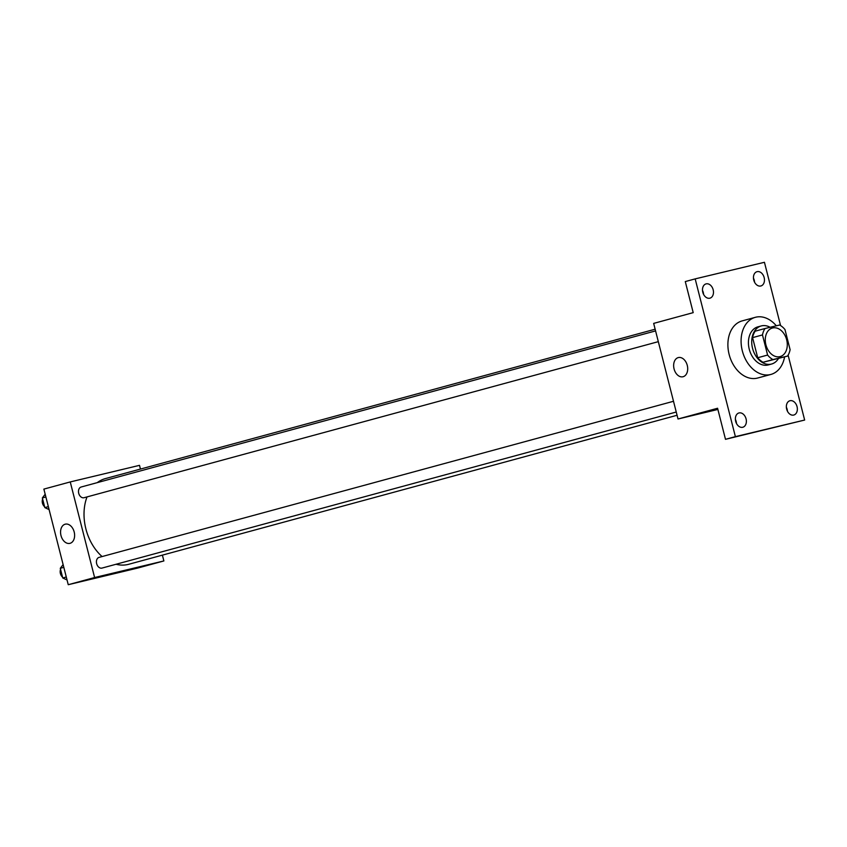 <?xml version="1.0" encoding="UTF-8"?>
<svg xmlns="http://www.w3.org/2000/svg" width="847" height="847" viewBox="0 0 847 847"><rect width="100%" height="100%" fill="white"/><g stroke="black" fill="none" stroke-linecap="round" stroke-linejoin="round"><path stroke-width="1.27" d="M772.633 327.958A14.801 10.683 -105.2 0 1 786.63 339.658A14.801 10.683 -105.2 0 1 780.161 356.587A14.801 10.683 -105.2 0 1 765.974 345.1A14.801 10.683 -105.2 0 1 772.4 328.011A14.801 10.683 -105.2 0 1 772.633 327.958M762.469 334.936L767.594 355.052A19.1 13.785 -105.2 0 0 772.951 359.583L787.53 356.089A19.1 13.785 -105.2 0 0 790.103 349.663L784.978 329.547A19.1 13.785 -105.2 0 0 779.611 325.015L765.032 328.509A19.1 13.785 -105.2 0 0 762.469 334.936L752.581 337.625L757.705 357.741L767.594 355.052M752.581 337.625A19.1 13.785 -105.2 0 1 755.143 331.198L765.032 328.509M757.705 357.741A19.1 13.785 -105.2 0 0 763.062 362.272L787.53 356.089M770.124 327.291A19.735 14.24 74.8 0 0 761.22 325.947A19.735 14.24 74.8 0 0 752.655 348.72A19.735 14.24 74.8 0 0 771.575 364.03A19.735 14.24 74.8 0 0 778.446 358.556M771.575 364.03L768.271 364.93A19.735 14.24 -105.2 0 1 749.362 349.62A19.735 14.24 -105.2 0 1 757.927 326.836A19.735 14.24 -105.2 0 1 758.224 326.762M763.062 362.272L772.951 359.583M784.587 356.894A29.603 21.366 -105.2 0 1 770.865 374.448A29.603 21.366 -105.2 0 1 742.491 351.484A29.603 21.366 -105.2 0 1 755.333 317.318A29.603 21.366 -105.2 0 1 755.789 317.202A29.603 21.366 -105.2 0 1 776.318 325.809M770.865 374.448L757.673 378.027A29.603 21.366 -105.2 0 1 729.299 355.062A29.603 21.366 -105.2 0 1 742.152 320.897L755.333 317.318M735.683 421.351A7.401 5.336 -105.2 0 1 738.933 412.965A7.401 5.336 -105.2 0 1 746.027 418.704A7.401 5.336 -105.2 0 1 742.819 427.248A7.401 5.336 -105.2 0 1 735.683 421.351M702.788 292.279A7.401 5.336 -105.2 0 1 706.038 283.893A7.401 5.336 -105.2 0 1 713.132 289.632A7.401 5.336 -105.2 0 1 709.913 298.176A7.401 5.336 -105.2 0 1 702.788 292.279M753.756 280.071A7.401 5.336 -105.2 0 1 757.017 271.686A7.401 5.336 -105.2 0 1 764.11 277.424A7.401 5.336 -105.2 0 1 760.892 285.968A7.401 5.336 -105.2 0 1 753.756 280.071M786.662 409.143A7.401 5.336 -105.2 0 1 789.912 400.747A7.401 5.336 -105.2 0 1 797.006 406.496A7.401 5.336 -105.2 0 1 793.798 415.041A7.401 5.336 -105.2 0 1 786.662 409.143M780.574 325.576L764.439 262.295L695.175 278.885L735.387 436.639L804.65 420.048L788.112 355.168M695.175 278.885L685.287 281.575L693.206 312.638L653.662 323.395L678.024 419L717.578 408.254L725.498 439.318L804.65 420.048M754.561 282.189A7.401 5.336 74.8 0 0 754.264 280.272A7.401 5.336 74.8 0 0 753.459 278.155M703.582 294.396A7.401 5.336 74.8 0 0 703.285 292.48A7.401 5.336 74.8 0 0 702.481 290.362M725.498 439.318L735.387 436.639M678.235 357.603A9.868 6.829 76.5 0 1 678.373 357.572A9.868 6.829 76.5 0 1 687.319 365.576A9.868 6.829 76.5 0 1 682.978 376.756A9.868 6.829 76.5 0 1 674.053 368.858A9.868 6.829 76.5 0 1 678.235 357.603M736.477 423.458A7.401 5.336 74.8 0 0 736.181 421.552A7.401 5.336 74.8 0 0 735.387 419.434M787.456 411.25A7.401 5.336 74.8 0 0 787.159 409.334A7.401 5.336 74.8 0 0 786.365 407.227M678.024 419L717.885 409.45M677.081 415.274L128.702 564.293A44.404 32.038 -105.2 0 1 116.05 564.261M102.095 556.564A44.404 32.038 -105.2 0 1 87.029 496.903M97.257 482.631A44.404 32.038 -105.2 0 1 105.409 478.587L655.144 329.208M655.578 330.912L81.153 487.014A5.548 4.002 74.8 0 0 78.729 493.356A5.548 4.002 74.8 0 0 83.969 497.74A5.548 4.002 74.8 0 0 84.054 497.718L658.31 341.659M676.255 412.023L101.989 568.083A5.548 4.002 -105.2 0 1 96.674 563.774A5.548 4.002 -105.2 0 1 99.088 557.379A5.548 4.002 -105.2 0 1 99.173 557.358M140.454 469.069L139.501 465.342L70.248 481.932L94.61 577.538L163.873 560.947L162.391 555.134M70.248 481.932L43.875 489.1L68.247 584.705L137.5 568.115L163.873 560.947M68.247 584.705L94.61 577.538M65.155 524.208A9.868 6.829 76.5 0 1 65.293 524.166A9.868 6.829 76.5 0 1 74.24 532.181A9.868 6.829 76.5 0 1 69.899 543.361A9.868 6.829 76.5 0 1 60.973 535.463A9.868 6.829 76.5 0 1 65.155 524.208M113.996 573.387L106.934 575.24L113.996 573.387M115.298 573.101L106.934 575.24M45.187 494.246L42.35 497.941L44.817 507.597L49.094 509.587M42.35 497.941L45.886 496.977M44.817 507.597L48.343 506.644M44.584 506.686A5.548 4.002 -105.2 0 1 42.636 499.052M63.123 564.621L60.285 568.305L62.752 577.972L67.029 579.951M60.285 568.305L63.821 567.352M62.752 577.972L66.278 577.008M62.519 577.061A5.548 4.002 -105.2 0 1 60.571 569.417M757.927 326.836L761.22 325.947M99.088 557.379L673.513 401.277"/></g></svg>
